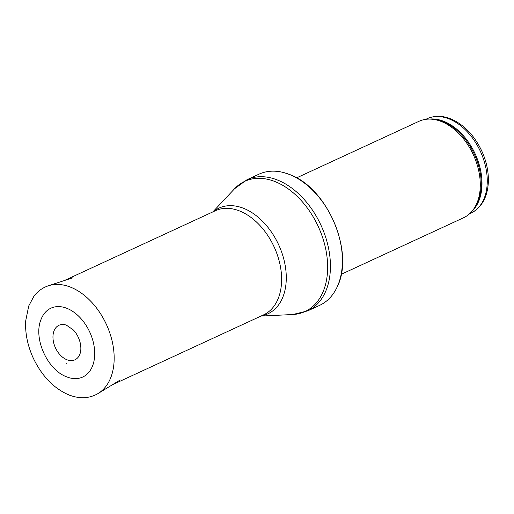 <?xml version="1.0" encoding="UTF-8"?>
<svg xmlns="http://www.w3.org/2000/svg" width="514" height="514" viewBox="0 0 514 514"><rect width="100%" height="100%" fill="white"/><g stroke="black" fill="none" stroke-linecap="round" stroke-linejoin="round"><path stroke-width="0.77" d="M296.61 177.863L418.955 121.317A53.128 35.331 65.2 0 1 430.546 119.113A53.128 35.331 65.2 0 1 441.41 121.548A53.128 35.331 65.2 0 1 476.125 161.64A53.128 35.331 65.2 0 1 472.726 210.367A53.128 35.331 65.2 0 1 463.538 217.769L341.193 274.322M289.536 174.503A72.256 48.046 65.2 0 1 337.171 286.921A72.256 48.046 65.2 0 1 319.624 305.361L307.635 310.899A72.256 48.046 65.2 0 0 328.041 245.84A72.256 48.046 65.2 0 0 277.547 180.041A72.256 48.046 65.2 0 0 247.003 179.72L258.992 174.182A72.256 48.046 65.2 0 1 284.403 172.762A72.256 48.046 65.2 0 1 289.536 174.503M66.884 359.736A19.024 12.651 -114.8 0 0 67.437 359.941A19.024 12.651 -114.8 0 0 79.856 354.236C81.051 351.158 81.173 347.393 80.223 342.928C79.027 337.968 76.772 333.67 73.47 330.039L66.415 325.15A19.024 12.651 -114.8 0 0 52.961 337.345A19.024 12.651 -114.8 0 0 66.884 359.736M66.711 376.858A37.92 25.218 -114.8 0 0 67.822 377.276A37.92 25.218 -114.8 0 0 67.983 377.334A37.92 25.218 -114.8 0 0 94.563 357.031A37.92 25.218 -114.8 0 0 73.65 312.024A37.92 25.218 -114.8 0 0 41.062 319.387C33.063 338.09 47.275 369.881 66.659 376.839L67.822 377.276M449.152 118.933A52.068 34.624 65.2 0 1 485.537 166.343A52.068 34.624 65.2 0 1 470.83 213.226C481.483 207.72 487.304 197.62 488.3 182.926C488.801 172.608 486.732 162.206 482.1 151.714C474.615 135.619 464.155 124.658 450.714 118.824C442.323 115.515 434.465 115.47 427.14 118.702A52.068 34.624 65.2 0 1 449.152 118.933M429.37 119.087A52.068 34.624 65.2 0 1 443.897 121.362A52.068 34.624 65.2 0 1 478.791 163.279A52.068 34.624 65.2 0 1 471.981 211.28M430.546 119.113L432.21 119.184A52.325 34.791 65.2 0 1 442.914 121.58A52.325 34.791 65.2 0 1 477.101 161.062A52.325 34.791 65.2 0 1 473.747 209.05L472.726 210.367M212.854 211.897L234.583 188.734A71.748 47.706 65.2 0 1 275.125 181.622A71.748 47.706 65.2 0 1 326.878 255.869A71.748 47.706 65.2 0 1 292.729 314.523L307.635 310.899M213.426 211.633A58.23 38.717 65.2 0 1 243.668 208.35A58.23 38.717 65.2 0 1 285.289 266.098A58.23 38.717 65.2 0 1 261.575 315.808M64.237 280.586L215.372 210.734A57.382 38.158 65.2 0 1 239.627 210.984A57.382 38.158 65.2 0 1 279.725 263.239A57.382 38.158 65.2 0 1 263.521 314.902L112.393 384.761M48.329 285.797A59.508 39.565 65.2 0 1 106.353 324.34A59.508 39.565 65.2 0 1 98.11 393.506C89.352 398.613 79.593 399.082 68.831 394.9C53.816 388.43 41.975 376.19 33.301 358.181C27.576 345.626 25.038 333.181 25.7 320.858L28.739 305.946L33.789 296.488C37.644 291.309 42.489 287.75 48.329 285.797L72.994 277.721M65.805 363L66.653 363.314A22.089 14.688 65.2 0 1 65.805 363M427.14 118.702L425.778 119.332M470.83 213.226L469.475 213.856M337.171 286.921C354.949 252.496 327.502 187.854 289.665 174.548L284.403 172.762M234.583 188.734L247.003 179.72M261.009 316.065L292.729 314.523M98.11 393.506L120.244 379.949"/></g></svg>
